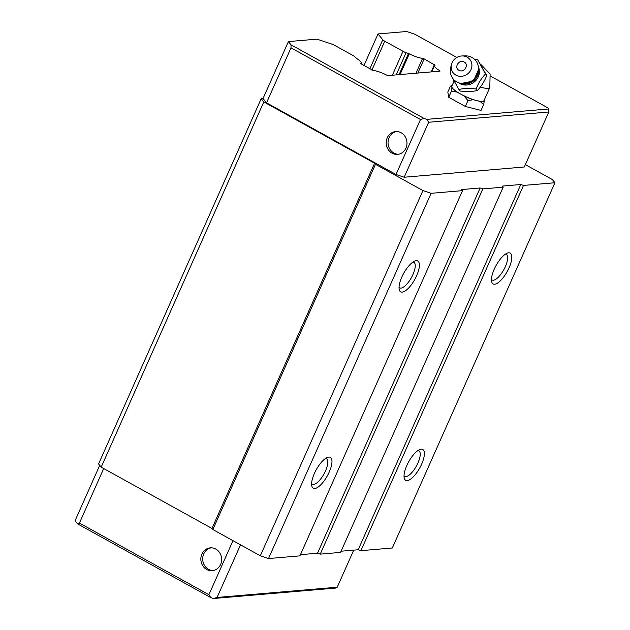 <?xml version="1.0" encoding="UTF-8"?>
<svg xmlns="http://www.w3.org/2000/svg" width="630" height="630" viewBox="0 0 630 630"><rect width="100%" height="100%" fill="white"/><g stroke="black" fill="none" stroke-linecap="round" stroke-linejoin="round"><path stroke-width="0.94" d="M415.989 73.198L422.612 58.33L424.155 58.881L417.848 73.041M291.013 44.817L291.013 47.848L420.494 119.503L424.084 118.456L291.013 44.817L288.39 41.588L317.032 39.147L331.774 44.108A4.449 0.976 -156 0 1 334.861 45.47L353.099 55.566A4.197 0.921 -156 0 1 353.17 55.605A4.197 0.921 -156 0 1 355.099 57.015L356.344 58.33A12.592 2.756 -156 0 1 361.289 63.165A12.592 2.756 -156 0 1 360.722 63.614L360.651 63.772M211.2 547.832A11.458 10.387 -94.9 0 0 202.789 557.392A11.458 10.387 -94.9 0 0 208.546 569.331A11.458 10.387 -94.9 0 0 213.137 570.567M206.695 569.488A11.458 10.387 85.1 0 1 201.009 557.046A11.458 10.387 85.1 0 1 210.27 547.864A11.458 10.387 85.1 0 1 215.791 549.069A11.458 10.387 85.1 0 1 221.476 561.503A11.458 10.387 85.1 0 1 212.216 570.693A11.458 10.387 85.1 0 1 206.695 569.488M396.538 131.536A11.458 10.387 -94.9 0 0 388.135 141.104A11.458 10.387 -94.9 0 0 393.892 153.035A11.458 10.387 -94.9 0 0 398.483 154.271M401.137 132.772A11.458 10.387 -94.9 0 0 395.616 131.576A11.458 10.387 -94.9 0 0 386.355 140.758A11.458 10.387 -94.9 0 0 392.041 153.192A11.458 10.387 -94.9 0 0 397.561 154.397A11.458 10.387 -94.9 0 0 406.815 145.215A11.458 10.387 -94.9 0 0 401.137 132.772M416.611 275.775A17.624 6.339 119 0 0 414.957 261.001A17.624 6.339 119 0 0 401.83 277.043A17.624 6.339 119 0 0 399.207 289.454A17.624 6.339 119 0 0 406.326 290.139A17.624 6.339 119 0 0 416.611 275.775M399.05 287.296A14.64 5.268 119 0 0 399.696 287.871A14.64 5.268 119 0 0 412.933 274.538A14.64 5.268 119 0 0 413.878 262.253A14.64 5.268 119 0 0 413.044 262.009M329.183 472.146A17.624 6.339 119 0 0 327.529 457.364A17.624 6.339 119 0 0 314.401 473.406A17.624 6.339 119 0 0 311.779 485.817A17.624 6.339 119 0 0 318.898 486.502A17.624 6.339 119 0 0 329.183 472.146M311.622 483.659A14.64 5.268 119 0 0 312.267 484.242A14.64 5.268 119 0 0 325.505 470.901A14.64 5.268 119 0 0 326.45 458.616A14.64 5.268 119 0 0 325.615 458.372M421.596 464.255A17.624 6.339 119 0 0 419.942 449.481A17.624 6.339 119 0 0 406.815 465.523A17.624 6.339 119 0 0 404.192 477.934A17.624 6.339 119 0 0 411.311 478.619A17.624 6.339 119 0 0 421.596 464.255M404.035 475.776A14.64 5.268 119 0 0 404.68 476.351A14.64 5.268 119 0 0 417.91 463.019A14.64 5.268 119 0 0 418.863 450.733A14.64 5.268 119 0 0 418.029 450.489M509.024 267.892A17.624 6.339 119 0 0 507.363 253.11A17.624 6.339 119 0 0 494.243 269.152A17.624 6.339 119 0 0 491.62 281.571A17.624 6.339 119 0 0 498.74 282.248A17.624 6.339 119 0 0 509.024 267.892M491.463 279.413A14.64 5.268 119 0 0 492.109 279.988A14.64 5.268 119 0 0 505.339 266.655A14.64 5.268 119 0 0 506.292 254.37A14.64 5.268 119 0 0 505.457 254.126M360.722 63.614L373.157 70.489A12.6 2.756 -156 0 1 386.655 75.096L388.159 75.576L439.976 71.159L439.575 70.576A12.6 2.756 -156 0 1 434.48 65.654A12.6 2.756 -156 0 1 435.047 65.213L424.155 58.881M335.467 588.089L213.491 598.5L217.082 597.453L337.223 587.207L335.467 588.089M210.766 597.587L77.687 523.94L79.435 523.058L208.916 594.704L210.766 597.587L213.491 598.5M77.687 523.94L75.064 520.719L99.721 465.342M424.084 118.456L426.809 119.369L428.66 122.252L548.793 111.998L548.793 108.966L426.809 119.369M548.793 108.966L547.919 107.888L490.825 76.293M399.081 74.647L408.5 53.479L406.09 52.668A4.197 0.921 -156 0 1 403.003 51.306L384.765 41.21A4.449 0.976 -156 0 1 382.757 39.761L378.024 33.941L406.673 31.5L414.839 34.248L456.813 57.472M408.5 53.479L409.287 53.81L400.042 74.561M422.612 58.33A12.592 2.756 -156 0 1 409.287 53.81M378.024 33.941L363.896 65.67M392.356 75.222L403.003 51.306M288.39 41.588L263.033 98.54L261.182 98.697L98.571 463.932L101.194 467.153L211.971 528.46L212.845 529.531L375.464 164.288L374.59 163.217L263.805 101.918L101.194 467.153M79.435 523.058L103.706 468.547M291.013 47.848L266.529 102.832L263.033 98.54M337.223 587.207L353.729 550.132M240.51 544.84L217.082 597.453M525.365 164.619L552.313 179.526L554.935 182.747L392.325 547.99L360.903 550.667L358.179 549.754L341.106 551.211M375.464 164.288L422.935 190.559L431.101 193.315L462.522 190.63L461.648 189.559L480.131 187.984L482.856 188.898L503.189 187.165L340.57 552.4L320.237 554.132L317.52 553.219L300.439 554.676M462.522 190.63L299.911 555.873L268.49 558.55L260.324 555.802L212.845 529.531M396.191 74.891L406.09 52.668M261.182 98.697L263.805 101.918M208.916 594.704L232.974 540.666M420.494 119.503L396.01 174.486L266.529 102.832M548.793 111.998L524.317 166.981L404.176 177.235L428.66 122.252M503.189 187.165L502.315 186.086L520.789 184.511L523.514 185.425L554.935 182.747M396.01 174.486L404.176 177.235M374.59 163.217L211.971 528.46M422.935 190.559L260.324 555.802M431.101 193.315L268.49 558.55M480.131 187.984L317.52 553.219M320.237 554.132L482.856 188.898M520.789 184.511L358.179 549.754M360.903 550.667L523.514 185.425M460.64 83.325A13.065 12.057 -38.6 0 0 473.461 81.049A13.065 12.057 -38.6 0 0 478.509 69.048M477.406 90.523C481.296 86.428 484.415 81.443 486.754 75.568L477.619 59.598L485.533 74.041C481.564 77.955 478.446 82.939 476.185 88.995C469.578 88.098 463.822 88.263 458.923 89.507L460.144 91.035C466.696 91.799 472.453 91.626 477.406 90.523L476.185 88.995M484.131 100.288L484.273 101.068A18.152 3.969 -156 0 1 480.036 101.43L473.327 99.737A18.152 3.969 -156 0 1 464.082 95.973L460.53 94.004A17.624 3.851 24 0 0 476.682 100.587A17.624 3.851 24 0 0 484.021 100.54L489.793 87.586A17.624 3.851 -156 0 1 488.077 88.373A17.624 3.851 -156 0 1 480.375 87.042M454.096 81.089L451.82 86.208A17.624 3.851 24 0 0 451.765 86.798A17.624 3.851 24 0 0 460.53 94.004L456.978 92.043L451.348 91.366L451.962 87.916L451.568 85.68L450.434 86.145L447.812 92.035L448.725 97.264L465.334 106.454L481.036 110.423L483.659 104.525L484.273 101.068M465.334 106.454L467.964 100.564L473.327 99.737M464.082 95.973L467.964 100.564M451.348 91.366L448.725 97.264M451.151 85.712L451.568 85.68A18.152 3.969 -156 0 1 452.12 85.365A18.152 3.969 -156 0 1 452.206 85.341M480.036 101.43L483.659 104.525M456.978 92.043A18.152 3.969 -156 0 1 451.962 87.916M486.754 75.568L485.533 74.041M474.484 59.267L477.619 59.598M458.923 89.507L452.482 78.025M467.161 57.172A10.678 9.859 141.4 0 1 470.271 70.962A10.678 9.859 141.4 0 1 455.939 75.112A10.678 9.859 141.4 0 1 451.529 64.323A10.678 9.859 141.4 0 1 461.987 55.96A10.678 9.859 141.4 0 1 467.161 57.172M451.529 64.323L450.757 67.237A14.537 13.419 -38.6 0 0 456.766 81.924A14.537 13.419 -38.6 0 0 476.272 76.277A14.537 13.419 -38.6 0 0 472.035 57.503A14.537 13.419 -38.6 0 0 465.003 55.857L461.987 55.96M464.137 62.008C459.097 58.881 453.624 67.67 458.963 70.276C463.995 73.395 469.476 64.622 464.137 62.008M439.291 71.214L439.575 70.576M369.779 68.922L382.757 39.761M384.765 41.21L371.905 70.087M431.188 71.907L434.448 64.575M458.514 82.727A13.088 12.08 -38.6 0 0 459.821 83.57A13.088 12.08 -38.6 0 0 474.863 81.475A13.088 12.08 -38.6 0 0 478.398 66.843M475.721 77.104A17.624 3.851 -156 0 1 476.603 77.506M434.48 65.654L431.715 71.859M361.289 63.165L360.919 64.008M461.262 83.428L473.445 81.057L478.477 69.678M480.643 64.221L490.124 74.049L489.793 87.586M452.12 85.365L451.19 85.696"/></g></svg>

